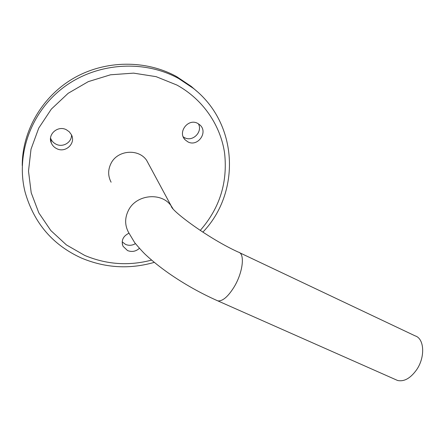 <?xml version="1.0" encoding="UTF-8"?>
<svg xmlns="http://www.w3.org/2000/svg" width="445" height="445" viewBox="0 0 445 445"><rect width="100%" height="100%" fill="white"/><g stroke="black" fill="none" stroke-linecap="round" stroke-linejoin="round"><path stroke-width="0.67" d="M239.599 252.71L415.124 335.864C424.374 338.5 425.442 357.124 416.531 369.89C410.401 378.35 404.082 381.877 397.569 380.469L395.355 379.485M111.105 182.205C107.885 176.048 107.862 169.773 111.028 163.382C117.513 150.032 138.567 148.33 146.616 160.311L149.181 165.073M200.222 230.449C219.669 208.227 227.796 182.483 224.603 153.208C220.614 125.434 203.12 99.474 176.893 85.045L156.1 76.651L133.567 73.13L110.527 74.793L88.299 81.63L68.185 93.283L51.347 109.092L38.737 128.104L31.011 149.203L28.502 171.164L31.206 192.763L38.821 212.877L50.802 230.527L66.405 244.911L84.773 255.452C106.555 264.564 128.833 266.11 151.612 260.091M154.309 262.355C129.69 269.431 105.504 268.04 81.747 258.183C52.905 245.195 34.037 223.218 25.137 192.257C15.608 155.055 30.738 111.829 63.947 87.125C97.127 62.389 144.224 59.469 178.751 78.581L193.492 88.455C238.976 124.205 240.434 193.23 202.842 232.162M122.175 241.83L125.551 244.416C128.917 245.796 132.21 245.534 135.425 243.638M128.905 233.236C122.992 236.178 121.04 240.534 123.043 246.285L127.548 250.574C131.898 252.226 135.847 251.481 139.391 248.343M183.234 136.843L184.458 137.6C192.524 142.317 203.003 131.948 198.381 123.777M197.847 123.476C188.313 117.791 177.177 132.271 185.181 139.847L187.734 141.766C197.536 147.462 208.571 132.304 199.9 124.934L197.847 123.476M50.546 138.095L50.736 138.59C51.792 141.087 53.561 142.956 56.042 144.197C62.851 147.79 71.895 142.383 71.511 134.941M66.4 129.768C57.945 125.095 47.287 134.39 51.275 142.928C52.354 145.476 54.162 147.378 56.687 148.641C65.51 153.397 76.206 143.245 71.372 134.663L69.303 131.826L66.4 129.768M196.762 91.208L191.183 86.352L176.626 76.601C146.071 59.769 105.526 59.914 73.798 78.136C42.103 96.409 22.128 131.13 22.25 165.607M172.871 208.56L171.203 205.94C170.847 210.524 208.922 238.848 238.442 252.159C245.128 253.383 242.987 272.457 234.07 287.047C227.996 296.748 222.578 301.36 217.828 300.876L216.315 300.214M146.616 160.311L171.203 205.94C161.758 191.945 136.482 194.254 128.572 210.118C124.717 217.711 124.683 225.098 128.483 232.284L134.74 242.742C140.075 249.044 143.941 253.255 146.344 255.38C152.668 261.243 160.105 267.189 168.644 273.208C184.219 284.027 200.612 293.249 217.828 300.876L397.569 380.469M123.043 246.285L122.253 243.777M185.181 139.847L184.03 138.373M51.275 142.928L50.736 138.59M193.492 88.455L191.183 86.352"/></g></svg>
